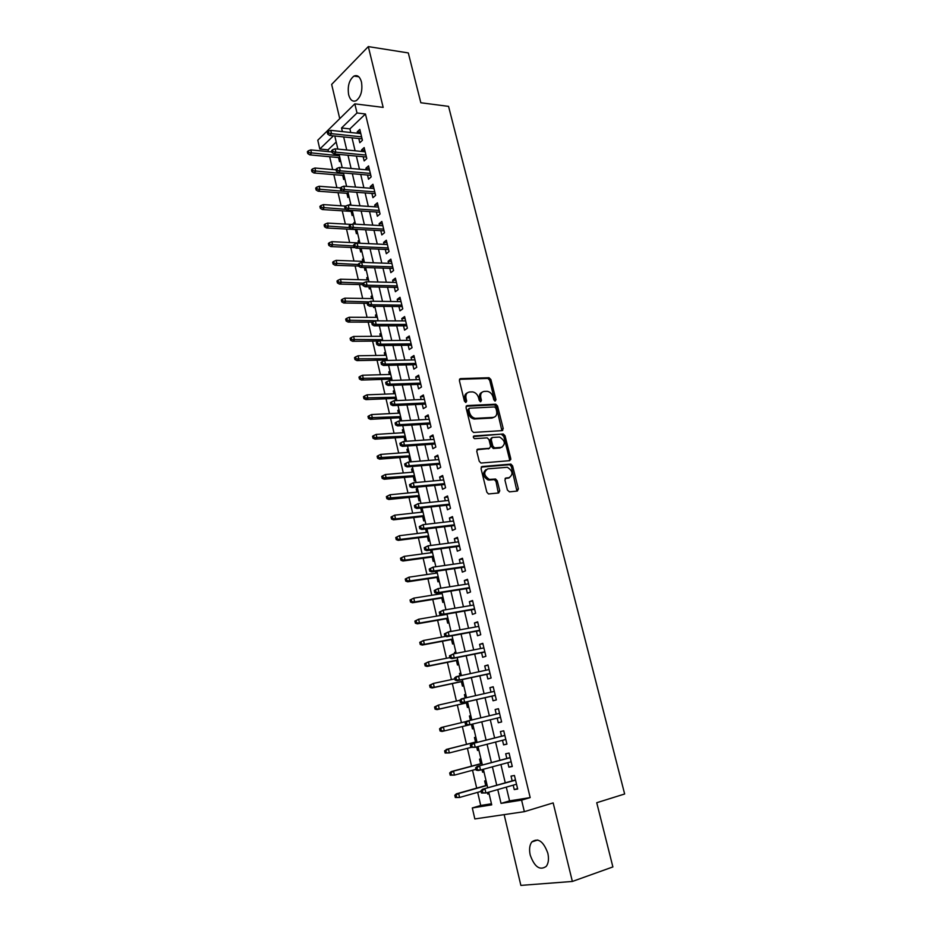 <?xml version="1.0" encoding="UTF-8"?>
<svg xmlns="http://www.w3.org/2000/svg" width="932" height="932" viewBox="0 0 932 932"><rect width="100%" height="100%" fill="white"/><g stroke="black" fill="none" stroke-linecap="round" stroke-linejoin="round"><path stroke-width="1.4" d="M495.207 401.075L495.964 399.688L490.896 379.557L489.044 377.716L460.513 378.625L459.383 380.606L464.427 401.133L465.895 402.438L466.676 401.04L466.023 398.372C465.418 394.609 466.606 392.477 469.612 391.988L472.664 391.906C475.565 392.5 477.534 394.469 478.582 397.813L479.246 400.457L480.679 401.75L481.448 400.352L480.796 397.719C480.178 393.991 481.343 391.871 484.291 391.382L487.273 391.312C490.127 391.894 492.084 393.852 493.133 397.172L493.797 399.793L495.207 401.075M494.764 400.993L489.684 380.256L487.832 378.427L459.464 379.336M465.487 402.379L464.812 399.071L466.023 398.372M480.26 401.68L479.572 398.407L480.796 397.719M547.83 853.211C543.449 841.293 538.125 837.53 531.846 841.911C529.551 845.044 529.003 849.436 530.215 855.063C534.537 867.016 539.884 870.791 546.269 866.352C548.529 863.195 549.041 858.815 547.83 853.211M361.465 81.969C359.903 76.634 357.399 74.665 353.962 76.075C349.151 79.931 347.38 86.163 348.65 94.773C350.199 100.167 352.727 102.136 356.222 100.668C360.987 96.8 362.734 90.567 361.465 81.969M507.404 490.046L509.466 491.863L517.342 491.048L518.39 488.927L512.6 465.895L510.899 464.089L482.159 466.524L481.04 468.656L486.819 492.143L488.508 493.96L498.667 492.97L499.75 490.826L497.269 480.83L495.579 479.025L489.358 479.409C483.801 475.623 483.277 472.116 487.762 468.866L507.381 467.27C512.88 470.94 513.45 474.423 509.082 477.697L505.994 477.988L504.923 480.097L507.404 490.046M506.297 787.144L509.559 800.879L530.18 797.594L521.594 800.134L524.355 811.667L474.842 818.937L472.303 807.939L491.712 804.864L488.729 792.165M336.196 142.025L328.064 149.831L319.804 149.027L317.777 140.231L354.824 103.848L383.168 107.39L368.315 46.6L408.309 52.938L420.833 102.753L448.56 106.376L624.65 793.994L596.736 802.72L612.883 866.935L572.365 881.451L553.165 802.906L524.355 811.667M354.824 103.848L357.003 112.97L341.531 127.975L342.393 131.598M530.18 797.594L365.449 113.984L357.003 112.97M502.162 430.619L503.222 428.592L497.548 406.014L495.742 404.197L467.142 405.571L466.023 407.587L471.685 430.607L473.479 432.448L502.162 430.619M505.039 435.803L510.771 458.602L509.711 460.676L480.947 463.053L479.211 461.224L476.753 451.251L477.883 449.154L489.521 448.28L490.616 446.207L488.985 439.671L487.226 437.854L474.598 438.669C473.095 437.69 472.943 436.782 474.132 435.931L503.28 433.997L505.039 435.803L503.793 436.444L509.513 459.22L510.771 458.602M504.154 814.638L520.872 885.4L572.365 881.451M368.315 46.6L331.652 84.416L339.749 118.655M487.366 792.549L487.727 794.087L489.09 793.703M486.038 780.69L484.652 780.946L485.735 785.583M481.995 769.646L482.601 772.209L483.964 771.836M480.924 758.858L479.537 759.149L480.621 763.739M476.671 746.916L477.51 750.47L478.873 750.12M475.833 737.189L474.47 737.503L475.53 742.047M472.442 728.882L473.805 728.544L472.442 728.882L471.382 724.362M469.425 715.997L470.788 715.683L469.425 715.997L470.439 720.296M465.185 697.917L464.427 694.655L465.79 694.352M466.361 702.949L467.421 707.446L468.773 707.097M459.977 675.7L459.453 673.452L460.816 673.16M461.375 681.665L462.435 686.15L463.775 685.777M454.804 653.635L454.513 652.388L455.876 652.12M456.424 660.543L457.472 665.005L458.8 664.598M449.678 631.733L450.972 631.22M451.507 639.55L452.556 644L453.872 643.569M446.626 618.708L447.663 623.147L448.968 622.681M440.533 592.752L440.789 593.824M441.768 597.995L442.805 602.422L444.098 601.932M435.524 571.351L435.955 573.203M436.945 577.432L437.982 581.836L439.263 581.323M430.549 550.113L431.155 552.734M432.157 557.01L433.194 561.402L434.463 560.854M425.598 529.015L426.39 532.393M427.404 536.716L428.429 541.096L429.699 540.525M421.66 512.192L420.88 508.884L422.243 508.732M422.685 516.561L423.699 520.918L424.957 520.336M416.953 492.131L416.208 488.927L417.559 488.799M417.99 496.535L419.004 500.88L420.25 500.274M412.282 472.198L411.56 469.099L412.911 468.982M413.33 476.648L414.344 480.982L415.579 480.341M407.645 452.393L406.935 449.399L408.298 449.306M408.694 456.89L409.707 461.2L410.93 460.548M403.032 432.728L402.356 429.838L403.707 429.757M404.092 437.259L405.059 441.36M398.453 413.179L397.801 410.395L399.152 410.336M399.525 417.757L400.271 420.926M393.898 393.77L393.269 391.091L394.62 391.032M394.982 398.383L395.506 400.643M389.378 374.478L388.772 371.903L390.124 371.868M390.473 379.138L390.788 380.489M384.881 355.313L384.31 352.832L385.65 352.82M380.419 336.277L379.872 333.901L381.211 333.889M375.992 317.358L375.456 315.086L376.808 315.086M377.973 325.827L378.846 325.827M371.588 298.566L371.076 296.388L372.416 296.399M373.382 306.255L373.697 307.583L374.85 306.745M367.208 279.891L366.719 277.806L368.07 277.841M368.827 286.823L369.328 288.943L370.47 288.07M362.863 261.344L362.397 259.341L363.736 259.399M364.307 267.507L364.983 270.408L366.113 269.523M358.54 242.903L358.098 241.004L359.437 241.062M359.81 248.32L360.672 251.99L361.791 251.092M354.137 224.099L353.822 222.783L355.162 222.853M355.407 229.552L356.385 233.699L357.492 232.779M349.686 205.133L350.921 204.76M351.154 211.378L352.121 215.525L353.216 214.57M346.914 193.332L347.881 197.456L348.976 196.489M342.72 175.391L343.675 179.503L344.758 178.513M358.808 138.53L359.81 142.724L362.42 140.289L359.81 129.397L357.212 131.855L357.55 133.241M363.154 156.716L364.156 160.921L366.789 158.533L364.156 147.571L361.546 149.982L361.896 151.473M367.523 175.018L368.524 179.235L371.181 176.905L368.536 165.873L365.903 168.238L366.276 169.81M371.915 193.437L372.928 197.677L375.608 195.382L372.94 184.28L370.284 186.598L370.68 188.264M376.342 211.983L377.367 216.236L380.058 213.987L377.378 202.815L374.699 205.087L375.118 206.846M380.804 230.647L381.817 234.911L384.532 232.72L381.84 221.466L379.138 223.692L379.592 225.544M385.289 249.427L386.314 253.714L389.052 251.558L386.337 240.235L383.611 242.413L384.077 244.37M389.797 268.334L390.823 272.633L393.584 270.536L390.858 259.143L388.108 261.263L388.609 263.313M394.353 287.371L395.378 291.681L398.162 289.631L395.413 278.155L392.64 280.229L393.153 282.396M398.919 306.523L399.956 310.845L402.764 308.853L399.991 297.308L397.207 299.335L397.743 301.595M403.521 325.816L404.558 330.149L407.389 328.204L404.605 316.577L401.797 318.558L402.356 320.911M408.158 345.224L409.195 349.582L412.049 347.694L409.253 335.986L406.41 337.908L407.004 340.366M412.829 364.773L413.866 369.13L416.744 367.301L413.925 355.523L411.059 357.387L411.676 359.95M417.524 384.438L418.573 388.819L421.474 387.048L418.631 375.177L415.742 376.994L416.383 379.673M422.254 404.243L423.303 408.635L426.227 406.923L423.373 394.982L420.46 396.729L421.124 399.525M427.007 424.188L428.068 428.592L431.015 426.926L428.137 414.903L425.202 416.604L425.889 419.505M502.721 430.433L501.94 430.479M431.807 444.261L432.856 448.676L435.838 447.069L432.937 434.964L429.978 436.607L430.7 439.624M436.63 464.462L437.69 468.901L440.696 467.351L437.772 455.166L434.79 456.75L435.535 459.872M441.488 484.815L442.549 489.265L445.578 487.774L442.642 475.506L439.636 477.033L440.405 480.271M446.381 505.295L447.442 509.769L450.494 508.336L447.546 495.975L444.506 497.455L445.31 500.799M451.298 525.928L452.37 530.413L455.457 529.038L452.474 516.596L449.41 518.006L450.238 521.477M456.261 546.688L457.332 551.196L460.443 549.88L457.449 537.356L454.35 538.708L455.212 542.296M461.258 567.6L462.33 572.12L465.464 570.862L462.447 558.256L459.336 559.55L460.21 563.254M466.28 588.651L467.363 593.183L470.52 591.995L467.48 579.308L464.346 580.531L465.254 584.352M471.347 609.854L472.431 614.409L475.611 613.279L472.559 600.499L469.39 601.653L470.334 605.614M476.438 631.209L477.534 635.764L480.737 634.715L477.662 621.83L474.47 622.937L475.437 627.015M481.576 652.703L482.671 657.281L485.91 656.291L482.799 643.325L479.584 644.362L480.586 648.556M486.737 674.349L487.844 678.95L491.106 678.018L487.984 664.97L484.733 665.926L485.77 670.259M491.945 696.157L493.051 700.771L496.348 699.909L493.203 686.756L489.917 687.653L490.989 692.115M497.187 718.106L498.294 722.743L501.626 721.951L498.445 708.704L495.148 709.532L496.243 714.133M502.488 740.299L503.583 744.866L506.938 744.144L503.746 730.804L500.402 731.573L501.521 736.233M507.823 762.656L508.895 767.153L512.285 766.5L509.07 753.068L505.703 753.755L506.822 758.473M365.449 113.984L349.896 128.896L350.758 132.507M352.016 137.808L355.104 150.798M356.35 156.063L359.472 169.205M360.719 174.435L363.876 187.74M365.111 192.924L368.315 206.391M369.538 211.541L372.777 225.16M373.988 230.274L377.262 244.056M378.462 249.135L381.782 263.08M382.982 268.113L386.326 282.221M387.514 287.219L390.904 301.502M392.081 306.453L395.517 320.899M396.683 325.816L400.154 340.436M401.319 345.306L404.826 360.09M405.979 364.925L409.532 379.895M410.674 384.683L414.262 399.816M415.392 404.57L419.039 419.889M420.157 424.584L423.839 440.09M424.945 444.739L428.662 460.42M429.757 465.033L433.531 480.9M434.615 485.467L438.436 501.521M439.508 506.041L443.364 522.281M444.424 526.755L448.327 543.181M449.375 547.608L453.336 564.233M454.373 568.602L458.369 585.436M459.394 589.746L463.437 606.779M464.451 611.043L468.551 628.273M469.542 632.49L473.689 649.919M474.679 654.078L478.873 671.716M479.84 675.828L484.081 693.664M485.048 697.718L489.335 715.776M490.29 719.784L494.612 737.981M495.579 742.07L499.913 760.326M500.915 764.531L505.26 782.822M513.206 785.175L514.254 789.59L517.668 789.02L514.429 775.482L511.039 776.111L512.169 780.865M328.064 149.831L328.472 151.613M329.66 156.739L332.654 169.566M333.842 174.645L336.86 187.623M338.036 192.668L341.089 205.797M342.254 210.818L345.353 224.088M346.506 229.074L349.64 242.495M350.793 247.446L353.95 261.018M355.092 265.935L358.296 279.67M359.426 284.54L362.665 298.438M363.783 303.273L367.057 317.323M368.175 322.123L371.484 336.336M372.602 341.1L375.945 355.476M377.041 360.195L380.431 374.734M381.514 379.417L384.939 394.12M386.023 398.768L389.483 413.633M390.555 418.235L394.061 433.287M395.121 437.842L398.663 453.057M399.723 457.577L403.3 472.967M404.348 477.44L407.971 493.005M408.997 497.443L412.666 513.183M413.692 517.575L417.396 533.5M418.41 537.834L422.161 553.946M423.163 558.245L426.949 574.531M427.939 578.784L431.784 595.257M432.763 599.462L436.642 616.122M437.609 620.281L441.535 637.139M442.49 641.251L446.463 658.295M447.407 662.349L451.414 679.603M452.358 683.61L456.412 701.05M457.332 705L461.445 722.649M462.354 726.552L466.489 744.33M467.421 748.326L471.569 766.151M472.524 770.251L476.695 788.123M477.673 792.34L480.726 805.481L491.455 803.768M338.537 157.566L339.493 161.667L340.576 160.665M345.737 186.33L346.448 185.689M349.582 204.667L350.677 203.712M353.822 222.783L354.929 221.839M358.098 241.004L359.204 240.083M362.397 259.341L363.515 258.455M366.719 277.806L367.849 276.932M371.076 296.388L372.218 295.526M375.456 315.086L376.61 314.247M379.872 333.901L381.025 333.085M384.31 352.832L385.475 352.051M388.772 371.903L389.949 371.134M393.269 391.091L394.457 390.345M397.801 410.395L399.001 409.672M402.356 429.838L403.556 429.139M405.513 441.325L406.317 440.871M406.935 449.399L408.158 448.723M411.56 469.099L412.783 468.447M416.208 488.927L417.443 488.298M420.88 508.884L422.126 508.278M449.608 631.465L450.925 631.022M454.513 652.388L455.841 651.957M459.453 673.452L460.792 673.055M464.427 694.655L465.767 694.282M477.51 750.47L478.885 750.178M482.601 772.209L483.988 771.941M487.727 794.087L489.125 793.854M480.726 805.481L472.303 807.939M497.77 789.579L501.032 803.396L521.594 800.134M343.652 136.922L346.739 149.982M347.986 155.26L351.096 168.471M352.343 173.725L355.5 187.087M356.723 192.295L359.927 205.821M361.138 211.005L364.377 224.682M365.589 229.82L368.862 243.671M370.062 248.774L373.371 262.777M374.571 267.845L377.914 282.023M379.103 287.044L382.493 301.385M383.669 306.372L387.095 320.876M388.26 325.827L391.731 340.506M392.885 345.411L396.391 360.265M397.545 365.123L401.086 380.163M402.228 384.974L405.816 400.189M406.946 404.966L410.581 420.355M411.699 425.085L415.381 440.661M416.488 445.333L420.204 461.095M421.299 465.732L425.062 481.681M426.145 486.271L429.955 502.406M431.027 506.95L434.883 523.271M435.943 527.768L439.846 544.288M440.894 548.738L444.844 565.456M445.88 569.848L449.876 586.764M450.902 591.098L454.944 608.223M455.958 612.51L460.047 629.834M461.049 634.063L465.185 651.596M466.175 655.779L470.369 673.51M471.336 677.634L475.576 695.587M476.543 699.652L480.83 717.815M481.774 721.834L486.096 740.136M487.075 744.249L491.409 762.597M492.399 766.838L496.744 785.233M333.411 135.851L319.804 149.027M487.704 787.785L483.37 769.284M482.368 765.021L478.034 746.567M477.067 742.42L472.745 724.013M471.802 719.97L467.515 701.714M466.548 697.614L462.319 679.568M461.34 675.409L457.158 657.573M456.167 653.367L452.032 635.741M451.03 631.477L446.952 614.06M445.939 609.749L441.896 592.531M440.871 588.174L436.887 571.153M435.85 566.738L431.9 549.927M430.852 545.465L426.961 528.852M425.901 524.332L422.045 507.917M420.973 503.35L417.163 487.121M416.08 482.508L412.317 466.478M411.233 461.818L407.505 445.974M406.41 441.267L402.729 425.609M401.622 420.856L397.987 405.373M396.857 400.585L393.269 385.289M392.139 380.454L388.597 365.332M387.444 360.451L383.937 345.516M382.784 340.588L379.324 325.827M378.159 320.864L374.734 306.267M373.557 301.269L370.179 286.846M368.99 281.802L365.647 267.554M364.459 262.463L361.15 248.378M359.95 243.252L356.688 229.342M355.476 224.181L352.249 210.422M351.026 205.226L347.834 191.631M346.611 186.388L343.454 172.968M342.219 167.69L339.108 154.421M337.862 149.108L334.786 135.99M349.896 128.896L341.531 127.975M509.559 800.879L501.032 803.396M357.212 131.855L360.486 132.216M361.546 149.982L364.82 150.308M365.903 168.238L369.177 168.529M370.284 186.598L373.557 186.854M374.699 205.087L377.973 205.308M379.138 223.692L382.423 223.878M383.611 242.413L386.897 242.565M388.108 261.263L391.393 261.379M392.64 280.229L395.925 280.322M397.207 299.335L400.492 299.382M401.797 318.558L405.082 318.569M406.41 337.908L409.707 337.873M411.059 357.387L414.356 357.317M415.742 376.994L419.039 376.889M420.46 396.729L423.757 396.589M474.586 418.188L474.807 419.039M425.202 416.604L428.499 416.429M429.978 436.607L433.287 436.397M434.79 456.75L438.087 456.494M439.636 477.033L442.933 476.73M444.506 497.455L447.814 497.106M449.41 518.006L452.719 517.621M454.35 538.708L457.67 538.277M459.336 559.55L462.645 559.072M464.346 580.531L467.654 580.019M469.39 601.653L472.699 601.105M474.47 622.937L477.778 622.331M479.584 644.362L482.893 643.709M484.733 665.926L488.053 665.238M489.917 687.653L493.238 686.919M498.294 722.743L501.614 721.927M495.148 709.532L498.457 708.751M503.583 744.866L506.903 744.004M508.895 767.153L512.216 766.244M514.254 789.59L517.575 788.635M482.03 392.267C479.794 393.234 478.978 395.285 479.572 398.407M467.293 392.885C465.045 393.887 464.218 395.949 464.812 399.071M501.87 430.631L496.325 406.69L494.519 404.872L466.128 406.247M495.906 408.228L494.484 406.946L469.577 408.204L468.796 409.614L469.483 412.433C470.509 415.73 472.442 417.699 475.297 418.34L493.168 417.408C496.092 416.86 497.245 414.728 496.605 411L495.906 408.228M468.924 408.565L467.573 410.301L468.796 409.614M494.053 417.245L491.933 418.072L474.073 419.004C471.231 418.375 469.297 416.406 468.272 413.109L467.573 410.301M509.361 460.711L509.513 459.22M476.916 449.772L489.09 448.49M473.363 436.549L503.012 433.986M501.416 447.383C505.808 444.121 505.202 440.685 499.599 437.05L492.282 437.469L491.199 439.52L492.818 446.044L494.566 447.861L501.929 447.302M491.455 437.9L489.964 440.16L491.199 439.52M500.169 448.012L493.319 448.49L491.583 446.673L489.964 440.16M503.793 436.444L501.765 434.627M509.455 477.638L505.097 478.547M486.038 469.565C482.077 473.118 482.764 476.602 488.112 480.015L490.383 479.456M498.294 493.016L496.022 481.425L494.321 479.619L489.125 480.062M516.934 491.082L511.342 466.501L509.641 464.707L481.215 467.118M308.329 150.798L307.35 151.753L307.77 153.559L308.737 152.603L308.329 150.798L310.775 149.912L311.521 153.163L309.762 154.875L339.877 157.694M308.737 152.603L339.434 155.807M310.775 149.912L331.85 151.939M309.762 154.875L307.77 153.559M328.705 133.078L328.274 131.237L327.26 132.239L327.691 134.08L328.705 133.078L331.536 133.66L330.767 130.34L360.812 133.602M361.593 136.864L331.536 133.66L329.695 135.455L362.082 138.868M327.691 134.08L329.695 135.455M330.767 130.34L328.274 131.237M312.488 168.937L311.509 169.869L311.917 171.686L312.907 170.754L312.488 168.937L314.934 168.028L315.692 171.302L313.921 172.979L344.059 175.507M312.907 170.754L343.628 173.667M314.934 168.028L336.033 169.857M313.921 172.979L311.917 171.686M316.67 187.192L315.68 188.101L316.099 189.942L317.09 189.021L316.67 187.192L319.128 186.26L319.886 189.557L318.103 191.2L348.265 193.425M317.09 189.021L347.846 191.654M319.128 186.26L340.483 187.903M318.103 191.2L316.099 189.942M320.888 205.564L319.886 206.461L320.305 208.302L321.307 207.405L320.888 205.564L323.346 204.609L324.103 207.929L322.309 209.537L352.494 211.471M321.307 207.405L345.958 209.35M323.346 204.609L345.644 206.1M322.309 209.537L320.305 208.302M325.128 224.053L324.115 224.927L324.546 226.779L325.548 225.905L325.128 224.053L327.586 223.086L328.355 226.418L326.538 227.99L356.746 229.621M325.548 225.905L349.512 227.583M327.586 223.086L351.632 224.437M326.538 227.99L324.546 226.779M333.039 151.601L332.596 149.749L331.571 150.728L332.002 152.58L333.039 151.601L335.87 152.172L335.089 148.829L365.169 151.788M365.961 155.073L335.87 152.172L334.017 153.931L366.427 157.019M332.002 152.58L334.017 153.931M335.089 148.829L332.596 149.749M337.396 170.253L336.953 168.377L335.916 169.344L336.359 171.208L337.396 170.253L340.238 170.812L339.446 167.445L369.55 170.102M370.342 173.399L340.238 170.812L338.363 172.536L370.796 175.298M336.359 171.208L338.363 172.536M339.446 167.445L336.953 168.377M341.776 189.01L341.333 187.134L340.285 188.078L340.728 189.953L341.776 189.01L344.63 189.569L343.838 186.179L373.965 188.52M374.757 191.852L344.63 189.569L342.743 191.258L375.2 193.681M340.728 189.953L342.743 191.258M343.838 186.179L341.333 187.134M346.191 207.906L345.749 206.007L344.689 206.939L345.131 208.826L346.191 207.906L349.046 208.442L348.253 205.04L378.404 207.067M379.196 210.422L349.046 208.442L347.147 210.096L379.627 212.193M345.131 208.826L347.147 210.096M348.253 205.04L345.749 206.007M329.392 242.658L328.379 243.52L328.81 245.384L329.823 244.522L329.392 242.658L331.862 241.668L332.631 245.034L330.802 246.572L355.174 247.632M329.823 244.522L353.81 245.966M331.862 241.668L359.88 242.972M330.802 246.572L328.81 245.384M350.63 226.919L350.187 225.02L349.127 225.917L349.57 227.827L350.63 226.919L353.496 227.455L352.692 224.018L382.866 225.73M383.669 229.109L353.496 227.455L351.585 229.062L384.089 230.821M349.57 227.827L351.585 229.062M352.692 224.018L350.187 225.02M333.691 261.391L332.666 262.23L333.097 264.106L334.122 263.267L333.691 261.391L336.161 260.377L336.941 263.756L335.089 265.27L358.494 266.051M334.122 263.267L358.133 264.49M336.161 260.377L364.202 261.391M335.089 265.27L333.097 264.106M338.013 280.241L336.976 281.068L337.419 282.955L338.444 282.128L338.013 280.241L340.483 279.216L341.263 282.617L339.411 284.085L362.828 284.621M338.444 282.128L363.235 283.13M340.483 279.216L368.559 279.926M339.411 284.085L337.419 282.955M342.359 299.219L341.322 300.022L341.764 301.921L342.801 301.118L342.359 299.219L344.84 298.17L345.632 301.595L343.757 303.028L367.196 303.319M342.801 301.118L369.2 301.898M344.84 298.17L372.928 298.59M343.757 303.028L341.764 301.921M346.739 318.313L345.69 319.094L346.133 321.016L347.182 320.235L346.739 318.313L349.232 317.253L350.024 320.69L348.125 322.088L372.602 322.134M347.182 320.235L378.136 320.759M349.232 317.253L377.344 317.369M348.125 322.088L346.133 321.016M351.154 337.547L350.094 338.304L350.537 340.227L351.597 339.469L351.154 337.547L353.636 336.452L354.44 339.924L352.529 341.287L379.044 341.042M351.597 339.469L382.574 339.679M353.636 336.452L381.77 336.266M352.529 341.287L350.537 340.227M355.104 246.06L354.661 244.149L353.589 245.023L354.032 246.945L355.104 246.06L357.981 246.584L357.166 243.124L387.363 244.522M388.178 247.924L357.981 246.584L356.047 248.157L388.574 249.566M354.032 246.945L356.047 248.157M357.166 243.124L354.661 244.149M359.612 265.34L359.158 263.406L358.074 264.269L358.529 266.191L359.612 265.34L362.49 265.841L361.674 262.37L391.883 263.43M392.71 266.855L362.49 265.841L360.533 267.379L393.083 268.439M358.529 266.191L360.533 267.379M361.674 262.37L359.158 263.406M364.144 284.738L363.69 282.792L362.595 283.631L363.049 285.576L364.144 284.738L367.033 285.227L366.206 281.732L396.45 282.466M397.265 285.914L367.033 285.227L365.064 286.741L397.638 287.44M363.049 285.576L365.064 286.741M366.206 281.732L363.69 282.792M368.711 304.263L368.245 302.306L367.15 303.133L367.604 305.079L368.711 304.263L371.6 304.752L370.773 301.222L401.028 301.63M401.855 305.102L371.6 304.752L369.608 306.22L402.205 306.558M367.604 305.079L369.608 306.22M370.773 301.222L368.245 302.306M373.301 323.928L372.835 321.959L371.728 322.752L372.194 324.72L373.301 323.928L376.202 324.406L375.375 320.853L405.641 320.923M406.48 324.406L376.202 324.406L374.198 325.827L406.818 325.816M372.194 324.72L374.198 325.827M375.375 320.853L372.835 321.959M355.593 356.898L354.521 357.632L354.976 359.577L356.036 358.843L355.593 356.898L358.086 355.779L358.89 359.274L356.968 360.602L387.339 359.985M356.036 358.843L387.048 358.727M358.086 355.779L386.232 355.29M356.968 360.602L354.976 359.577M377.926 343.722L377.46 341.741L376.342 342.51L376.808 344.502L377.926 343.722L380.827 344.188L380 340.611L410.29 340.343M411.128 343.85L380.827 344.188L378.811 345.574L411.455 345.19M376.808 344.502L378.811 345.574M380 340.611L377.46 341.741M360.055 376.377L358.983 377.099L359.437 379.044L360.509 378.334L360.055 376.377L362.56 375.247L363.363 378.765L361.43 380.046L391.824 379.091M360.509 378.334L391.545 377.903M362.56 375.247L390.729 374.443M361.43 380.046L359.437 379.044M382.586 363.655L382.12 361.663L380.99 362.408L381.456 364.412L382.586 363.655L385.498 364.109L384.66 360.509L414.973 359.892M415.812 363.422L385.498 364.109L383.46 365.449L416.126 364.692M381.456 364.412L383.46 365.449M384.66 360.509L382.12 361.663M364.552 395.995L363.468 396.683L363.923 398.651L365.006 397.952L364.552 395.995L367.057 394.83L367.872 398.372L365.915 399.618L396.333 398.325M365.006 397.952L396.065 397.195M367.057 394.83L395.25 393.712M365.915 399.618L363.923 398.651M387.269 383.728L386.803 381.712L385.662 382.446L386.128 384.45L387.269 383.728L390.193 384.159L389.343 380.536L419.68 379.569M420.53 383.122L390.193 384.159L388.143 385.464L420.821 384.322M386.128 384.45L388.143 385.464M389.343 380.536L386.803 381.712M369.084 415.73L367.989 416.406L368.443 418.386L369.538 417.711L369.084 415.73L371.588 414.554L372.404 418.118L370.435 419.318L400.877 417.687M369.538 417.711L400.62 416.616M371.588 414.554L399.805 413.109M370.435 419.318L368.443 418.386M391.999 403.929L391.522 401.902L390.368 402.612L390.846 404.628L391.999 403.929L394.923 404.348L394.061 400.702L424.421 399.374M425.283 402.95L394.923 404.348L392.85 405.618L425.551 404.092M390.846 404.628L392.85 405.618M394.061 400.702L391.522 401.902M373.639 435.605L372.544 436.258L372.998 438.25L374.105 437.597L373.639 435.605L376.155 434.405L376.971 437.993L374.99 439.158L405.443 437.166M374.105 437.597L405.21 436.164M376.155 434.405L404.383 432.634M374.99 439.158L372.998 438.25M396.752 424.27L396.275 422.231L395.11 422.918L395.587 424.945L396.752 424.27L399.677 424.677L398.826 421.008L429.198 419.318M430.06 422.918L399.677 424.677L397.591 425.901L430.316 423.99M395.587 424.945L397.591 425.901M398.826 421.008L396.275 422.231M378.229 455.608L377.122 456.237L377.577 458.253L378.695 457.624L378.229 455.608L380.745 454.397L381.572 458.008L379.569 459.127L410.045 456.785M378.695 457.624L409.824 455.841M380.745 454.397L408.997 452.288M379.569 459.127L377.577 458.253M401.529 444.75L401.051 442.7L399.886 443.352L400.364 445.414L401.529 444.75L404.476 445.147L403.603 441.453L433.997 439.391M434.871 443.026L404.476 445.147L402.368 446.335L435.104 444.028M400.364 445.414L402.368 446.335M403.603 441.453L401.051 442.7M382.854 475.751L381.724 476.357L382.19 478.384L383.32 477.778L382.854 475.751L385.37 474.516L386.197 478.151L384.182 479.234L414.682 476.532M383.32 477.778L414.472 475.658M385.37 474.516L413.633 472.081M384.182 479.234L382.19 478.384M387.502 496.034L386.372 496.616L386.838 498.655L387.968 498.072L387.502 496.034L390.019 494.764L390.869 498.422L388.819 499.47L419.342 496.395M387.968 498.072L419.155 495.591M390.019 494.764L418.305 491.991M388.819 499.47L386.838 498.655M391.044 517.015L391.51 519.054L392.652 518.495L392.186 516.456L391.044 517.015L394.714 515.163L395.552 518.844L393.502 519.846L424.037 516.41M392.652 518.495L395.552 518.844L423.862 515.664M392.186 516.456L394.714 515.163L423.012 512.041M393.502 519.846L391.51 519.054M395.75 537.543L396.217 539.605L397.37 539.069L396.892 537.007L395.75 537.543L399.432 535.69L400.282 539.407L398.209 540.362L428.767 536.541M397.37 539.069L400.282 539.407L428.603 535.877M396.892 537.007L399.432 535.69L427.753 532.23M398.209 540.362L396.217 539.605M400.48 558.21L400.958 560.295L402.123 559.783L401.645 557.709L400.48 558.21L404.173 556.357L405.036 560.097L402.939 561.017L433.52 556.823M402.123 559.783L405.036 560.097L433.38 556.218M401.645 557.709L404.173 556.357L432.518 552.548M402.939 561.017L400.958 560.295M405.257 579.028L405.735 581.114L406.9 580.636L406.422 578.539L405.257 579.028L408.962 577.176L409.824 580.939L407.715 581.813L438.308 577.234M406.9 580.636L409.824 580.939L438.18 576.71M406.422 578.539L408.962 577.176L437.318 573.005M407.715 581.813L405.735 581.114M410.057 599.987L410.534 602.084L411.723 601.629L411.233 599.521L410.057 599.987L413.773 598.134L414.647 601.921L412.515 602.748L443.131 597.785M411.723 601.629L414.647 601.921L443.026 597.33M411.233 599.521L413.773 598.134L442.152 593.602M412.515 602.748L410.534 602.084M414.891 621.085L415.381 623.205L416.569 622.774L416.08 620.654L414.891 621.085L418.631 619.232L419.505 623.054L417.35 623.834L447.977 618.464M416.569 622.774L419.505 623.054L447.896 618.091M416.08 620.654L418.631 619.232L447.01 614.339M417.35 623.834L415.381 623.205M419.761 642.334L420.25 644.466L421.45 644.059L420.961 641.927L419.761 642.334L423.512 640.482L424.386 644.327L422.231 645.061L452.87 639.294M421.45 644.059L424.386 644.327L452.801 638.991M420.961 641.927L423.512 640.482L445.752 636.358M422.231 645.061L420.25 644.466M424.666 663.724L425.155 665.879L426.367 665.495L425.866 663.339L424.666 663.724L428.429 661.871L429.314 665.739L427.124 666.427L457.787 660.264M426.367 665.495L429.314 665.739L457.728 660.031M425.866 663.339L428.429 661.871L449.9 657.608M427.124 666.427L425.155 665.879M429.594 685.276L430.095 687.432L431.318 687.082L430.817 684.915L429.594 685.276L433.38 683.424L434.277 687.315L432.064 687.956L462.738 681.374M431.318 687.082L434.277 687.315L462.703 681.222M430.817 684.915L433.38 683.424L454.863 678.869M432.064 687.956L430.095 687.432M434.568 706.969L435.069 709.147L436.304 708.809L435.803 706.631L434.568 706.969L438.366 705.116L439.263 709.042L437.038 709.625L467.724 702.635M436.304 708.809L439.263 709.042L467.713 702.553M435.803 706.631L438.366 705.116L459.86 700.27M437.038 709.625L435.069 709.147M442.048 731.457L472.745 724.036L442.048 731.457L440.079 731.003L441.325 730.7L440.813 728.509L439.578 728.812L440.079 731.003M439.578 728.812L441.139 727.519L466.326 721.473M440.813 728.509L443.387 726.96L444.296 730.909L441.325 730.7M444.611 750.808L445.123 753.021L446.37 752.741L445.869 750.54L444.611 750.808L448.443 748.967L449.352 752.939L471.01 747.406M446.37 752.741L449.352 752.939L445.123 753.021M445.869 750.54L448.443 748.967L476.904 741.767M446.183 749.468L476.893 741.697M449.69 772.966L450.203 775.191L451.461 774.946L450.96 772.721L449.69 772.966L451.251 771.568L453.535 771.125L454.455 775.121L475.972 769.319M451.461 774.946L454.455 775.121L450.203 775.191M450.96 772.721L453.535 771.125L482.019 763.518M451.251 771.568L481.984 763.378M454.804 795.276L455.317 797.524L456.598 797.303L456.074 795.054L454.804 795.276L456.365 793.831L458.661 793.435L459.581 797.466L481.122 791.361M456.598 797.303L459.581 797.466L455.317 797.524M456.074 795.054L458.661 793.435L487.156 785.42M456.365 793.831L487.098 785.198M406.352 465.371L405.874 463.309L404.686 463.95L405.175 466.012L409.299 465.767L408.426 462.039L438.832 459.616M439.718 463.262L409.299 465.767L407.168 466.897L439.939 464.194M405.175 466.012L407.168 466.897M408.426 462.039L405.874 463.309M508.359 478.034L509.093 477.883M411.21 486.143L410.721 484.058L409.532 484.675L410.01 486.749L414.158 486.516L413.284 482.776L443.714 479.968M444.587 483.638L414.158 486.516L412.014 487.611L444.797 484.5M410.01 486.749L412.014 487.611M413.284 482.776L410.721 484.058M414.402 505.552L414.891 507.637L416.091 507.055L415.602 504.958L414.402 505.552L418.165 503.641L448.607 500.449M415.602 504.958L418.165 503.641L419.05 507.416L416.884 508.464L449.69 504.946M416.091 507.055L419.05 507.416L449.504 504.154M414.891 507.637L416.884 508.464M419.307 526.568L419.796 528.677L421.008 528.118L420.518 525.998L419.307 526.568L423.093 524.658L453.546 521.081M420.518 525.998L423.093 524.658L423.978 528.456L421.8 529.469L454.618 525.532M421.008 528.118L423.978 528.456L454.443 524.809M419.796 528.677L421.8 529.469M424.246 547.725L424.747 549.857L425.971 549.321L425.47 547.189L424.246 547.725L428.044 545.826L458.521 541.865M425.47 547.189L428.044 545.826L428.941 549.659L426.74 550.614L459.569 546.257M425.971 549.321L428.941 549.659L459.418 545.616M424.747 549.857L426.74 550.614M429.221 569.044L429.722 571.188L430.957 570.675L430.456 568.532L429.221 569.044L433.031 567.145L463.53 562.777M430.456 568.532L433.031 567.145L433.939 570.99L431.714 571.91L464.567 567.122M430.957 570.675L433.939 570.99L464.427 566.551M429.722 571.188L431.714 571.91M434.23 590.515L434.743 592.659L435.978 592.181L435.477 590.026L434.23 590.515L438.063 588.605L468.563 583.84M435.477 590.026L438.063 588.605L438.972 592.484L436.735 593.358L469.6 588.127M435.978 592.181L438.972 592.484L469.483 587.649M434.743 592.659L436.735 593.358M439.287 612.126L439.788 614.293L441.046 613.838L440.533 611.672L439.287 612.126L443.119 610.227L473.642 605.043M440.533 611.672L443.119 610.227L444.04 614.13L441.78 614.957L474.656 609.283M441.046 613.838L444.04 614.13L474.563 608.876M439.788 614.293L441.78 614.957M444.366 633.9L444.879 636.078L446.137 635.647L445.624 633.469L444.366 633.9L448.222 631.989L478.757 626.397M445.624 633.469L448.222 631.989L449.142 635.927L446.859 636.707L479.759 630.591M446.137 635.647L449.142 635.927L479.677 630.265M444.879 636.078L446.859 636.707M449.48 655.825L449.993 658.027L451.274 657.619L450.762 655.417L449.48 655.825L453.36 653.914L483.906 647.903M450.762 655.417L453.36 653.914L454.28 657.887L451.985 658.609L484.896 652.039M451.274 657.619L454.28 657.887L484.826 651.794M449.993 658.027L451.985 658.609M454.641 677.902L455.154 680.115L456.447 679.743L455.923 677.529L454.641 677.902L456.202 676.69L489.079 669.56M455.923 677.529L458.521 676.003L459.464 679.999L457.134 680.675L490.057 673.65M456.447 679.743L459.464 679.999L490.022 673.475M455.154 680.115L457.134 680.675M459.825 700.142L460.35 702.379L461.655 702.029L461.13 699.792L459.825 700.142L461.398 698.872L494.298 691.369M461.13 699.792L463.728 698.243L464.672 702.262L462.33 702.891L495.265 695.4M461.655 702.029L464.672 702.262L495.242 695.319M460.35 702.379L462.33 702.891M465.056 722.545L465.581 724.793L466.897 724.479L466.373 722.218L465.056 722.545L466.617 721.228L499.564 713.341M467.561 725.271L500.507 717.314L467.561 725.271L465.581 724.793M466.373 722.218L468.982 720.646L469.926 724.7L466.897 724.479M504.841 735.383L471.883 743.736L504.853 735.453M471.65 744.819L470.322 745.111L470.858 747.371L472.175 747.08L471.65 744.819L474.26 743.212L475.215 747.289L505.808 739.449M472.175 747.08L475.215 747.289L470.858 747.371M471.883 743.736L470.322 745.111M510.154 757.576L477.184 766.419L510.188 757.728M476.963 767.572L475.635 767.84L476.159 770.112L477.499 769.855L476.963 767.572L479.584 765.929L480.539 770.042L511.144 761.759M477.499 769.855L480.539 770.042L478.139 770.508L476.159 770.112M477.184 766.419L475.635 767.84M515.501 779.933L482.52 789.253L515.559 780.166M482.322 790.487L480.97 790.72L481.506 793.027L482.858 792.794L482.322 790.487L484.943 788.833L485.91 792.969L516.526 784.22M482.858 792.794L485.91 792.969L481.506 793.027M482.52 789.253L480.97 790.72M494.741 400.376L495.964 399.688M465.464 401.727L466.676 401.04M480.236 401.04L481.448 400.352M459.523 379.219L460.513 378.625M487.657 378.415L488.881 377.716M489.684 380.256L490.896 379.557M466.21 406.107L467.142 405.571M494.298 404.861L495.521 404.185M496.325 406.69L497.548 406.014M501.987 429.244L503.222 428.592M468.272 413.109L469.483 412.433M474.912 419.039L476.135 418.375M491.933 418.072L493.168 417.408M477.044 449.585L477.883 449.154M488.275 448.909L489.521 448.28M473.526 436.246L474.132 435.931M491.583 446.673L492.818 446.044M493.634 448.502L494.88 447.873M505.272 478.326L505.994 477.988M507.823 478.291L509.082 477.697M493.948 479.607L495.195 479.001M496.022 481.425L497.269 480.83M498.492 491.409L499.75 490.826M481.366 466.92L482.159 466.524M509.303 464.695L510.561 464.078M511.342 466.501L512.6 465.895M517.12 489.51L518.39 488.927M510.818 459.523L510.608 458.684M531.846 841.911L537.764 839.988M353.962 76.075L358.75 76.75M487.832 378.427L489.044 377.716M494.519 404.872L495.742 404.197M474.073 419.004L475.297 418.34M493.319 448.49L494.566 447.861M502.045 434.638L503.28 433.997M488.112 480.015L489.358 479.409M494.321 479.619L495.579 479.025M509.641 464.707L510.899 464.089"/></g></svg>
